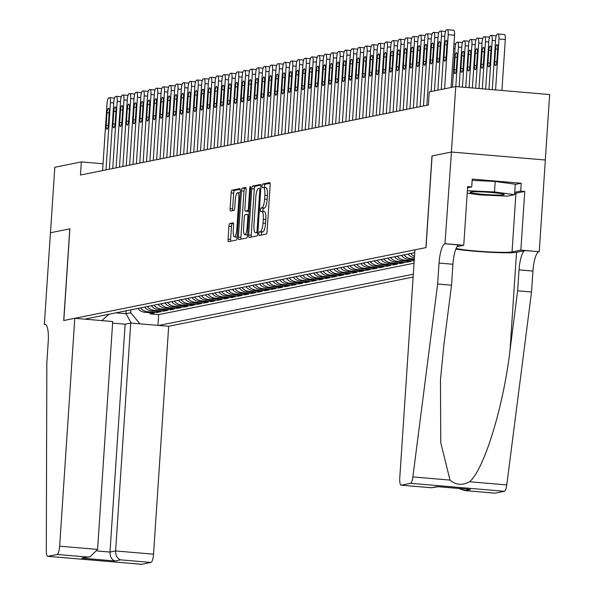 <?xml version="1.0" encoding="UTF-8"?>
<svg xmlns="http://www.w3.org/2000/svg" width="594" height="594" viewBox="0 0 594 594"><rect width="100%" height="100%" fill="white"/><g stroke="black" fill="none" stroke-linecap="round" stroke-linejoin="round"><path stroke-width="0.89" d="M258.858 233.769A1.812 0.453 -85.1 0 0 259.17 235.476A1.812 0.453 -85.1 0 0 259.199 235.476L266.246 234.058A2.584 0.653 -85.1 0 0 267.077 231.356L270.151 185.076A2.584 0.653 -85.1 0 0 269.713 182.633A2.584 0.653 -85.1 0 0 269.661 182.633L262.615 184.051A1.812 0.453 -85.1 0 0 262.036 185.944A1.812 0.453 -85.1 0 0 262.348 187.652A1.812 0.453 -85.1 0 0 262.377 187.652L263.291 187.466A8.264 2.086 -85.1 0 1 263.446 187.459A8.264 2.086 -85.1 0 1 264.865 195.27L264.612 199.124A8.264 2.086 -85.1 0 1 261.939 207.781L261.026 207.967A1.812 0.453 -85.1 0 0 260.447 209.86A1.812 0.453 -85.1 0 0 260.759 211.568A1.812 0.453 -85.1 0 0 260.788 211.568L261.702 211.382A8.264 2.086 -85.1 0 1 261.857 211.375A8.264 2.086 -85.1 0 1 263.276 219.179L263.023 223.04A8.264 2.086 -85.1 0 1 260.35 231.69L259.437 231.875A1.812 0.453 -85.1 0 0 258.858 233.769M262.006 211.405L264.241 211.598A8.264 2.086 -85.1 0 1 264.389 211.59A8.264 2.086 -85.1 0 1 265.815 219.394L265.555 223.255A8.264 2.086 -85.1 0 1 262.89 231.905L261.976 232.091A1.812 0.453 -85.1 0 0 261.397 233.984A1.812 0.453 -85.1 0 0 261.412 235.031M270.077 183.279L265.154 184.274A1.812 0.453 -85.1 0 0 264.568 186.16A1.812 0.453 -85.1 0 0 264.664 187.563M263.595 187.496L265.83 187.689A8.264 2.086 -85.1 0 1 265.978 187.674A8.264 2.086 -85.1 0 1 267.404 195.485L267.144 199.346A8.264 2.086 -85.1 0 1 264.478 207.997L263.565 208.182A1.812 0.453 -85.1 0 0 262.986 210.076A1.812 0.453 -85.1 0 0 263.075 211.479M229.752 223.522A2.584 0.653 -85.1 0 0 228.92 226.225L228.059 239.211A2.584 0.653 -85.1 0 0 228.504 241.647A2.584 0.653 -85.1 0 0 228.549 241.647L236.375 240.073A2.584 0.653 -85.1 0 0 237.206 237.362L240.28 191.09A2.584 0.653 -85.1 0 0 239.835 188.647A2.584 0.653 -85.1 0 0 239.79 188.647L231.964 190.221A2.584 0.653 -85.1 0 0 231.133 192.931L230.093 208.613A2.584 0.653 -85.1 0 0 230.531 211.056A2.584 0.653 -85.1 0 0 230.583 211.048L233.932 210.373A2.584 0.653 -85.1 0 0 234.764 207.67L235.283 199.896A6.913 1.745 -85.1 0 1 237.637 192.649A6.913 1.745 -85.1 0 1 238.825 199.183L236.806 229.648A6.913 1.745 -85.1 0 1 234.444 236.887A6.913 1.745 -85.1 0 1 233.256 230.361L233.598 225.282A2.584 0.653 -85.1 0 0 233.152 222.847A2.584 0.653 -85.1 0 0 233.1 222.847L229.752 223.522L232.291 223.738A2.584 0.653 -85.1 0 0 231.46 226.44L230.598 239.427A2.584 0.653 -85.1 0 0 230.672 241.216M69.892 228.839L50.475 232.744L54.819 167.263L81.333 161.924L80.465 175.022L428.378 104.982L429.247 91.884L455.761 86.546L451.41 152.034L431.986 155.94L425.898 247.616L63.803 320.515L69.892 228.839M248.678 235.053A2.584 0.653 -85.1 0 0 249.124 237.496A2.584 0.653 -85.1 0 0 249.176 237.496L256.994 235.922A2.584 0.653 -85.1 0 0 257.833 233.212L260.907 186.939A2.584 0.653 -85.1 0 0 260.462 184.496A2.584 0.653 -85.1 0 0 260.41 184.496L252.591 186.071A2.584 0.653 -85.1 0 0 251.752 188.781L248.678 235.053L251.217 235.276A2.584 0.653 -85.1 0 0 251.292 237.065M246.688 237.994L238.862 239.568A2.584 0.653 -85.1 0 1 238.81 239.575A2.584 0.653 -85.1 0 1 238.372 237.132L241.446 190.852A2.584 0.653 -85.1 0 1 242.278 188.15L245.626 187.474A2.584 0.653 -85.1 0 1 245.671 187.474A2.584 0.653 -85.1 0 1 246.116 189.909L244.869 208.68A2.584 0.653 -85.1 0 0 245.315 211.122A2.584 0.653 -85.1 0 0 245.367 211.115L247.587 210.67A2.584 0.653 -85.1 0 0 248.418 207.967L249.718 188.424A1.812 0.453 -85.1 0 1 250.334 186.531A1.812 0.453 -85.1 0 1 250.646 188.239L247.52 235.291A2.584 0.653 -85.1 0 1 246.688 237.994M150.237 312.734L150.163 313.892L154.217 313.075L144.951 312.288L147.654 311.746A10.529 10.157 -101.4 0 1 140.548 307.9M156.994 311.375L156.92 312.533L160.974 311.716L151.708 310.929L154.41 310.38A10.529 10.157 -101.4 0 1 147.305 306.541M163.751 310.016L163.677 311.174L167.723 310.358L158.464 309.571L161.167 309.021A10.529 10.157 -101.4 0 1 154.054 305.175M170.508 308.657L170.426 309.808L174.48 308.991L165.221 308.204L167.924 307.662A10.529 10.157 -101.4 0 1 160.811 303.816M177.264 307.298L177.183 308.449L181.237 307.633L171.978 306.846L174.681 306.304A10.529 10.157 -101.4 0 1 167.567 302.457M184.014 305.94L183.94 307.091L187.994 306.274L178.727 305.487L181.43 304.945A10.529 10.157 -101.4 0 1 174.324 301.099M190.771 304.574L190.696 305.732L194.75 304.915L185.484 304.128L188.187 303.586A10.529 10.157 -101.4 0 1 181.081 299.74M197.527 303.215L197.453 304.373L201.507 303.556L192.241 302.769L194.943 302.227A10.529 10.157 -101.4 0 1 187.838 298.381M204.284 301.856L204.21 303.014L208.256 302.198L198.997 301.41L201.7 300.861A10.529 10.157 -101.4 0 1 194.587 297.015M211.041 300.497L210.959 301.648L215.013 300.839L205.754 300.044L208.457 299.502A10.529 10.157 -101.4 0 1 201.344 295.656M217.798 299.138L217.716 300.289L221.77 299.473L212.511 298.685L215.214 298.143A10.529 10.157 -101.4 0 1 208.1 294.297M224.547 297.78L224.473 298.931L228.527 298.114L219.26 297.327L221.963 296.785A10.529 10.157 -101.4 0 1 214.857 292.939M231.304 296.421L231.229 297.572L235.283 296.755L226.017 295.968L228.72 295.426A10.529 10.157 -101.4 0 1 221.614 291.58M238.06 295.055L237.986 296.213L242.04 295.396L232.774 294.609L235.476 294.067A10.529 10.157 -101.4 0 1 228.371 290.221M244.817 293.696L244.743 294.854L248.789 294.037L239.531 293.25L242.233 292.701A10.529 10.157 -101.4 0 1 235.12 288.855M251.574 292.337L251.492 293.488L255.546 292.679L246.287 291.892L248.99 291.342A10.529 10.157 -101.4 0 1 241.877 287.496M258.323 290.978L258.249 292.129L262.303 291.312L253.044 290.525L255.747 289.983A10.529 10.157 -101.4 0 1 248.634 286.137M265.08 289.62L265.006 290.77L269.06 289.954L259.793 289.167L262.496 288.625A10.529 10.157 -101.4 0 1 255.39 284.778M271.837 288.261L271.762 289.412L275.816 288.595L266.55 287.808L269.253 287.266A10.529 10.157 -101.4 0 1 262.147 283.42M278.593 286.895L278.519 288.053L282.573 287.236L273.307 286.449L276.01 285.907A10.529 10.157 -101.4 0 1 268.904 282.061M285.35 285.536L285.269 286.694L289.323 285.877L280.064 285.09L282.766 284.541A10.529 10.157 -101.4 0 1 275.653 280.702M292.107 284.177L292.025 285.335L296.079 284.519L286.82 283.732L289.523 283.182A10.529 10.157 -101.4 0 1 282.41 279.336M298.856 282.818L298.782 283.969L302.836 283.152L293.577 282.365L296.28 281.823A10.529 10.157 -101.4 0 1 289.167 277.977M305.613 281.459L305.539 282.61L309.593 281.794L300.326 281.007L303.029 280.465A10.529 10.157 -101.4 0 1 295.923 276.618M312.37 280.101L312.296 281.252L316.35 280.435L307.083 279.648L309.786 279.106A10.529 10.157 -101.4 0 1 302.68 275.26M319.127 278.735L319.052 279.893L323.106 279.076L313.84 278.289L316.543 277.747A10.529 10.157 -101.4 0 1 309.437 273.901M325.883 277.376L325.802 278.534L329.856 277.717L320.597 276.93L323.299 276.388A10.529 10.157 -101.4 0 1 316.186 272.542M332.64 276.017L332.558 277.175L336.612 276.358L327.353 275.571L330.056 275.022A10.529 10.157 -101.4 0 1 322.943 271.176M339.389 274.658L339.315 275.809L343.369 275L334.11 274.205L336.813 273.663A10.529 10.157 -101.4 0 1 329.7 269.817M346.146 273.299L346.072 274.45L350.126 273.634L340.859 272.846L343.562 272.304A10.529 10.157 -101.4 0 1 336.456 268.458M352.903 271.941L352.829 273.092L356.883 272.275L347.616 271.488L350.319 270.946A10.529 10.157 -101.4 0 1 343.213 267.1M359.66 270.582L359.585 271.733L363.639 270.916L354.373 270.129L357.076 269.587A10.529 10.157 -101.4 0 1 349.963 265.741M366.416 269.216L366.335 270.374L370.389 269.557L361.13 268.77L363.832 268.228A10.529 10.157 -101.4 0 1 356.719 264.382M373.173 267.857L373.091 269.015L377.145 268.198L367.886 267.411L370.589 266.862A10.529 10.157 -101.4 0 1 363.476 263.023M379.922 266.498L379.848 267.656L383.902 266.84L374.643 266.053L377.346 265.503A10.529 10.157 -101.4 0 1 370.233 261.657M386.679 265.139L386.605 266.29L390.659 265.473L381.393 264.686L384.095 264.144A10.529 10.157 -101.4 0 1 376.99 260.298M393.436 263.781L393.362 264.931L397.416 264.115L388.149 263.328L390.852 262.786A10.529 10.157 -101.4 0 1 383.746 258.939M400.193 262.422L400.118 263.573L404.165 262.756L394.906 261.969L397.609 261.427A10.529 10.157 -101.4 0 1 390.496 257.581M406.949 261.056L406.868 262.214L410.922 261.397L401.663 260.61L404.366 260.068A10.529 10.157 -101.4 0 1 397.252 256.222M413.706 259.697L413.624 260.855L414.196 260.736M112.615 323.121L125.126 324.19L130.739 323.062L168.674 326.284L413.112 277.079M158.776 325.445L413.305 274.205M414.731 252.702L84.682 319.141M414.315 258.977L411.122 258.709A10.529 10.157 -101.4 0 1 404.009 254.863M401.306 255.405A10.529 10.157 78.6 0 0 408.42 259.251L414.263 259.749M413.624 260.855L404.366 260.068M406.868 262.214L397.609 261.427M400.118 263.573L390.852 262.786M393.362 264.931L384.095 264.144M386.605 266.29L377.346 265.503M379.848 267.656L370.589 266.862M373.091 269.015L363.832 268.228M366.335 270.374L357.076 269.587M359.585 271.733L350.319 270.946M352.829 273.092L343.562 272.304M346.072 274.45L336.813 273.663M339.315 275.809L330.056 275.022M332.558 277.175L323.299 276.388M325.802 278.534L316.543 277.747M319.052 279.893L309.786 279.106M312.296 281.252L303.029 280.465M305.539 282.61L296.28 281.823M298.782 283.969L289.523 283.182M292.025 285.335L282.766 284.541M285.269 286.694L276.01 285.907M278.519 288.053L269.253 287.266M271.762 289.412L262.496 288.625M265.006 290.77L255.747 289.983M258.249 292.129L248.99 291.342M251.492 293.488L242.233 292.701M244.743 294.854L235.476 294.067M237.986 296.213L228.72 295.426M231.229 297.572L221.963 296.785M224.473 298.931L215.214 298.143M217.716 300.289L208.457 299.502M210.959 301.648L201.7 300.861M204.21 303.014L194.943 302.227M197.453 304.373L188.187 303.586M190.696 305.732L181.43 304.945M183.94 307.091L174.681 306.304M177.183 308.449L167.924 307.662M170.426 309.808L161.167 309.021M163.677 311.174L154.41 310.38M156.92 312.533L147.654 311.746M150.163 313.892L158.665 314.612L414.033 263.209M126.18 310.788L125.987 313.714L130.717 312.763L130.91 309.838M545.299 160.009L549.65 94.535L455.761 86.546M103.052 163.773L81.333 161.924M115.904 312.86L125.987 313.714L131.326 323.114M414.486 256.437A10.529 10.157 -101.4 0 1 410.766 253.497M408.063 254.046A10.529 10.157 78.6 0 0 414.389 257.789M394.55 256.764A10.529 10.157 78.6 0 0 401.663 260.61M387.8 258.123A10.529 10.157 78.6 0 0 394.906 261.969M381.044 259.481A10.529 10.157 78.6 0 0 388.149 263.328M374.287 260.84A10.529 10.157 78.6 0 0 381.393 264.686M367.53 262.206A10.529 10.157 78.6 0 0 374.643 266.053M360.773 263.565A10.529 10.157 78.6 0 0 367.886 267.411M354.017 264.924A10.529 10.157 78.6 0 0 361.13 268.77M347.267 266.283A10.529 10.157 78.6 0 0 354.373 270.129M340.511 267.642A10.529 10.157 78.6 0 0 347.616 271.488M333.754 269A10.529 10.157 78.6 0 0 340.859 272.846M326.997 270.367A10.529 10.157 78.6 0 0 334.11 274.205M320.24 271.725A10.529 10.157 78.6 0 0 327.353 275.571M313.483 273.084A10.529 10.157 78.6 0 0 320.597 276.93M306.734 274.443A10.529 10.157 78.6 0 0 313.84 278.289M299.977 275.802A10.529 10.157 78.6 0 0 307.083 279.648M293.221 277.16A10.529 10.157 78.6 0 0 300.326 281.007M286.464 278.519A10.529 10.157 78.6 0 0 293.577 282.365M279.707 279.885A10.529 10.157 78.6 0 0 286.82 283.732M272.95 281.244A10.529 10.157 78.6 0 0 280.064 285.09M266.201 282.603A10.529 10.157 78.6 0 0 273.307 286.449M259.444 283.962A10.529 10.157 78.6 0 0 266.55 287.808M252.688 285.32A10.529 10.157 78.6 0 0 259.793 289.167M245.931 286.679A10.529 10.157 78.6 0 0 253.044 290.525M239.174 288.045A10.529 10.157 78.6 0 0 246.287 291.892M232.417 289.404A10.529 10.157 78.6 0 0 239.531 293.25M225.668 290.763A10.529 10.157 78.6 0 0 232.774 294.609M218.911 292.122A10.529 10.157 78.6 0 0 226.017 295.968M212.155 293.481A10.529 10.157 78.6 0 0 219.26 297.327M205.398 294.839A10.529 10.157 78.6 0 0 212.511 298.685M198.641 296.206A10.529 10.157 78.6 0 0 205.754 300.044M191.884 297.564A10.529 10.157 78.6 0 0 198.997 301.41M185.135 298.923A10.529 10.157 78.6 0 0 192.241 302.769M178.378 300.282A10.529 10.157 78.6 0 0 185.484 304.128M171.621 301.641A10.529 10.157 78.6 0 0 178.727 305.487M164.865 302.999A10.529 10.157 78.6 0 0 171.978 306.846M158.108 304.358A10.529 10.157 78.6 0 0 165.221 308.204M151.351 305.724A10.529 10.157 78.6 0 0 158.464 309.571M144.602 307.083A10.529 10.157 78.6 0 0 151.708 310.929M101.849 320.604L109.021 314.241M137.845 308.442A10.529 10.157 78.6 0 0 144.951 312.288M130.717 312.763L139.954 323.841M158.665 314.612L157.952 325.371M260.825 185.142L255.123 186.286A2.584 0.653 -85.1 0 0 254.291 188.996L251.217 235.276M256.504 232.469A1.812 0.453 -85.1 0 0 257.091 230.576L259.786 189.954A1.812 0.453 -85.1 0 0 259.474 188.246A1.812 0.453 -85.1 0 0 259.444 188.246L258.479 188.439A8.264 2.086 -85.1 0 0 255.814 197.089L253.972 224.859A8.264 2.086 -85.1 0 0 255.39 232.67A8.264 2.086 -85.1 0 0 255.546 232.662L257.87 232.581M257.781 232.848A8.264 2.086 -85.1 0 0 257.855 232.87L255.39 232.67M246.042 188.12L244.817 188.365A2.584 0.653 -85.1 0 0 243.978 191.068L240.904 237.348A2.584 0.653 -85.1 0 0 240.986 239.144M247.802 211.323A2.584 0.653 -85.1 0 0 247.854 211.338A2.584 0.653 -85.1 0 0 247.898 211.338L249.124 211.085M243.577 228.155A6.913 1.745 -85.1 0 0 244.765 234.682A6.913 1.745 -85.1 0 0 247.126 227.443L247.839 216.706A2.584 0.653 -85.1 0 0 247.394 214.271A2.584 0.653 -85.1 0 0 247.349 214.271L245.122 214.716A2.584 0.653 -85.1 0 0 244.29 217.426L243.577 228.155M244.765 234.682L247.304 234.897A6.913 1.745 -85.1 0 0 247.549 234.853M233.516 223.485L232.291 223.738M234.444 236.887L236.984 237.103A6.913 1.745 -85.1 0 0 237.229 237.058M240.206 189.293L234.504 190.444A2.584 0.653 -85.1 0 0 233.672 193.147L232.625 208.828A2.584 0.653 -85.1 0 0 232.707 210.625M501.923 90.474L505.308 39.531A5.264 1.329 94.9 0 0 504.403 34.556A5.264 1.329 94.9 0 0 504.306 34.563L498.158 34.036M492.27 89.657L495.589 39.672A5.264 1.329 -85.1 0 1 497.289 34.155L497.965 34.021A5.264 1.329 -85.1 0 1 498.062 34.014A5.264 1.329 -85.1 0 1 498.967 38.989L495.582 89.939M495.567 48.975L494.735 61.546A4.21 1.062 -85.1 0 0 495.455 65.526A4.21 1.062 -85.1 0 0 496.896 61.115L497.735 48.537A4.21 1.062 -85.1 0 0 497.007 44.565A4.21 1.062 -85.1 0 0 495.567 48.975L497.69 49.154M441.238 89.471L444.839 35.35A5.264 1.329 -85.1 0 1 446.532 29.841L447.208 29.707A5.264 1.329 -85.1 0 1 447.312 29.7A5.264 1.329 -85.1 0 1 448.21 34.675L444.616 88.796M451.084 87.489L454.559 35.209L448.21 34.675M444.817 44.661A4.21 1.062 94.9 0 1 446.257 40.244A4.21 1.062 94.9 0 1 446.978 44.223L446.146 56.794A4.21 1.062 94.9 0 1 444.706 61.212A4.21 1.062 94.9 0 1 443.985 57.232L444.817 44.661L446.94 44.84M447.401 29.722L453.556 30.242A5.264 1.329 94.9 0 1 453.653 30.242A5.264 1.329 94.9 0 1 454.559 35.209M499.294 195.07A17.107 1.21 -176.2 0 0 504.158 194.394A17.107 1.21 -176.2 0 0 492.782 192.634A17.107 1.21 -176.2 0 0 475.118 191.758A17.107 1.21 -176.2 0 0 470.277 192.144A17.107 1.21 -176.2 0 0 479.692 194.008A17.107 1.21 -176.2 0 0 499.294 195.07M472.148 180.39L495.196 181.467L515.28 184.222L514.582 194.698L507.291 196.168L479.915 194.884L467.218 193.147M467.381 190.674L494.498 191.951L514.582 194.698M495.196 181.467L494.498 191.951M437.644 284.021L451.537 285.202L443.941 344.357L440.473 379.848L440.755 442.76L450.007 480.093C455.739 485.06 462.288 485.617 469.639 481.764C484.385 468.8 503.467 406.571 510.046 349.977L517.641 290.822L519.037 269.869A18.421 4.641 94.9 0 1 524.985 250.579L539.248 251.685L545.337 160.009L451.447 152.027L432.09 155.925L426.002 247.601L414.924 249.829L399.784 477.71A7.893 1.99 -85.1 0 0 401.143 485.172A7.893 1.99 -85.1 0 0 401.292 485.164L410.513 483.308A7.893 1.99 -85.1 0 0 412.875 476.937L437.644 284.021L439.04 263.068A18.421 4.641 94.9 0 1 444.98 243.778L451.447 152.027M517.641 290.822L531.533 292.003L532.929 271.05A18.421 4.641 94.9 0 1 538.877 251.759M444.98 243.778L458.88 244.958A18.421 4.641 94.9 0 0 452.932 264.248L451.537 285.202M401.292 485.164L431.615 487.741L437.221 486.612L470.463 489.441L464.857 490.57L495.181 493.146L504.403 491.29L410.513 483.308M469.639 481.764L506.764 484.919L531.533 292.003M445.351 243.703L463.751 245.27L467.649 186.598L471.71 186.939L467.575 187.771M515.265 184.444L521.205 183.249L472.23 179.084L471.71 186.939M521.205 183.249L520.686 191.105L524.747 191.446L520.849 250.126L539.248 251.685M456.103 248.448A29.603 2.101 -176.2 0 0 485.32 251.693A29.603 2.101 -176.2 0 0 512.035 251.901L520.849 250.126M463.751 245.27L457.038 246.621M455.843 249.079A34.281 2.428 -176.2 0 0 489.768 252.279A34.281 2.428 -176.2 0 0 516.535 252.279L524.985 250.579M506.764 484.919A7.893 1.99 94.9 0 1 504.403 491.29M524.747 191.446L515.926 193.221A29.603 2.101 3.8 0 1 514.664 193.406M514.738 192.3L520.686 191.105M431.615 487.741L438.194 486.716M437.221 486.612L438.045 486.679M470.463 489.441L469.06 489.322M464.857 490.57L458.62 488.454M74.785 318.302L59.645 546.183L97.587 549.413L112.719 321.525L74.785 318.302L63.707 320.53L69.795 228.853L50.438 232.751L44.35 324.428L45.649 324.539M168.674 326.284L153.534 554.172A7.893 1.99 94.9 0 1 150.987 562.436L141.766 564.293A7.893 1.99 94.9 0 1 141.624 564.3L47.728 556.318A7.893 1.99 -85.1 0 1 46.31 550.727L46.837 362.689L48.233 341.736A18.421 4.641 -85.1 0 0 45.062 324.331A18.421 4.641 -85.1 0 0 44.721 324.354L44.35 324.428M150.987 562.436L120.664 559.86L115.058 560.988L81.816 558.16L87.422 557.031L57.098 554.454L47.876 556.311L141.766 564.293M130.739 323.062L115.6 550.942L153.534 554.172M57.098 554.454A7.893 1.99 -85.1 0 0 59.645 546.183M125.126 324.19L109.994 552.071L115.6 550.942C115.644 555.746 117.33 558.716 120.664 559.86M115.058 560.988C111.724 559.852 110.031 556.875 109.994 552.071L97.282 550.987M81.816 558.16L90.05 556.801L97.587 549.413M87.422 557.031L90.05 556.801M485.64 89.093L488.832 41.031A5.264 1.329 -85.1 0 1 490.533 35.514L491.208 35.38A5.264 1.329 -85.1 0 1 491.305 35.373A5.264 1.329 -85.1 0 1 492.211 40.347L488.951 89.375M488.817 50.334L487.978 62.905A4.21 1.062 -85.1 0 0 488.706 66.884A4.21 1.062 -85.1 0 0 490.139 62.474L490.978 49.903A4.21 1.062 -85.1 0 0 490.25 45.924A4.21 1.062 -85.1 0 0 488.817 50.334L490.934 50.512M479.009 88.528L482.076 42.389A5.264 1.329 -85.1 0 1 483.776 36.88L484.452 36.739A5.264 1.329 -85.1 0 1 484.548 36.739A5.264 1.329 -85.1 0 1 485.454 41.706L482.328 88.81M482.061 51.693L481.222 64.271A4.21 1.062 -85.1 0 0 481.949 68.243A4.21 1.062 -85.1 0 0 483.382 63.833L484.221 51.262A4.21 1.062 -85.1 0 0 483.494 47.282A4.21 1.062 -85.1 0 0 482.061 51.693L484.177 51.878M472.386 87.964L475.319 43.748A5.264 1.329 -85.1 0 1 477.019 38.239L477.695 38.098A5.264 1.329 -85.1 0 1 477.791 38.098A5.264 1.329 -85.1 0 1 478.697 43.065L475.697 88.246M475.304 53.052L474.465 65.63A4.21 1.062 -85.1 0 0 475.193 69.609A4.21 1.062 -85.1 0 0 476.633 65.192L477.465 52.621A4.21 1.062 -85.1 0 0 476.737 48.641A4.21 1.062 -85.1 0 0 475.304 53.052L477.428 53.237M465.755 87.4L468.569 45.107A5.264 1.329 -85.1 0 1 470.262 39.598L470.938 39.464A5.264 1.329 -85.1 0 1 471.042 39.456A5.264 1.329 -85.1 0 1 471.94 44.431L469.067 87.682M468.547 54.418L467.716 66.988A4.21 1.062 -85.1 0 0 468.436 70.968A4.21 1.062 -85.1 0 0 469.876 66.55L470.708 53.98A4.21 1.062 -85.1 0 0 469.988 50A4.21 1.062 -85.1 0 0 468.547 54.418L470.671 54.596M434.489 90.83L438.082 36.709A5.264 1.329 -85.1 0 1 439.783 31.2L440.458 31.066A5.264 1.329 -85.1 0 1 440.555 31.059A5.264 1.329 -85.1 0 1 441.461 36.034L437.867 90.154M438.06 46.02A4.21 1.062 94.9 0 1 439.501 41.61A4.21 1.062 94.9 0 1 440.221 45.582L439.389 58.16A4.21 1.062 94.9 0 1 437.949 62.57A4.21 1.062 94.9 0 1 437.229 58.591L438.06 46.02L440.184 46.198M426.863 105.287L431.326 38.075A5.264 1.329 -85.1 0 1 433.026 32.559L433.702 32.425A5.264 1.329 -85.1 0 1 433.798 32.418A5.264 1.329 -85.1 0 1 434.704 37.392L431.11 91.513M431.303 47.379A4.21 1.062 94.9 0 1 432.744 42.968A4.21 1.062 94.9 0 1 433.471 46.941L432.632 59.519A4.21 1.062 94.9 0 1 431.192 63.929A4.21 1.062 94.9 0 1 430.472 59.949L431.303 47.379L433.427 47.557M420.106 106.645L424.569 39.434A5.264 1.329 -85.1 0 1 426.269 33.925L426.945 33.784A5.264 1.329 -85.1 0 1 427.041 33.776A5.264 1.329 -85.1 0 1 427.947 38.751L423.485 105.97M424.554 48.738A4.21 1.062 94.9 0 1 425.987 44.327A4.21 1.062 94.9 0 1 426.715 48.307L425.876 60.878A4.21 1.062 94.9 0 1 424.443 65.288A4.21 1.062 94.9 0 1 423.715 61.316L424.554 48.738L426.67 48.923M413.35 108.011L417.812 40.793A5.264 1.329 -85.1 0 1 419.513 35.284L420.188 35.143A5.264 1.329 -85.1 0 1 420.285 35.143A5.264 1.329 -85.1 0 1 421.191 40.11L416.728 107.328M417.797 50.096A4.21 1.062 94.9 0 1 419.23 45.686A4.21 1.062 94.9 0 1 419.958 49.666L419.119 62.236A4.21 1.062 94.9 0 1 417.686 66.647A4.21 1.062 94.9 0 1 416.958 62.674L417.797 50.096L419.913 50.282M459.132 86.835L461.813 46.466A5.264 1.329 -85.1 0 1 463.513 40.956L464.181 40.823A5.264 1.329 -85.1 0 1 464.285 40.815A5.264 1.329 -85.1 0 1 465.191 45.79L462.444 87.118M461.79 55.777L460.959 68.347A4.21 1.062 -85.1 0 0 461.679 72.327A4.21 1.062 -85.1 0 0 463.12 67.916L463.951 55.339A4.21 1.062 -85.1 0 0 463.231 51.359A4.21 1.062 -85.1 0 0 461.79 55.777L463.914 55.955M406.593 109.37L411.055 42.152A5.264 1.329 -85.1 0 1 412.756 36.642L413.431 36.509A5.264 1.329 -85.1 0 1 413.528 36.501A5.264 1.329 -85.1 0 1 414.434 41.469L409.971 108.687M411.041 51.463A4.21 1.062 94.9 0 1 412.481 47.045A4.21 1.062 94.9 0 1 413.201 51.025L412.37 63.595A4.21 1.062 94.9 0 1 410.929 68.013A4.21 1.062 94.9 0 1 410.202 64.033L411.041 51.463L413.164 51.641M452.435 87.221L455.056 47.824A5.264 1.329 -85.1 0 1 456.756 42.315L457.432 42.181A5.264 1.329 -85.1 0 1 457.529 42.174A5.264 1.329 -85.1 0 1 458.434 47.149L455.813 86.553M455.034 57.135L454.202 69.706A4.21 1.062 -85.1 0 0 454.922 73.686A4.21 1.062 -85.1 0 0 456.363 69.275L457.202 56.697A4.21 1.062 -85.1 0 0 456.474 52.725A4.21 1.062 -85.1 0 0 455.034 57.135L457.157 57.314M399.836 110.729L404.306 43.511A5.264 1.329 -85.1 0 1 405.999 38.001L406.675 37.867A5.264 1.329 -85.1 0 1 406.779 37.86A5.264 1.329 -85.1 0 1 407.677 42.835L403.215 110.046M404.284 52.821A4.21 1.062 94.9 0 1 405.724 48.404A4.21 1.062 94.9 0 1 406.445 52.383L405.613 64.954A4.21 1.062 94.9 0 1 404.172 69.372A4.21 1.062 94.9 0 1 403.452 65.392L404.284 52.821L406.407 53M393.079 112.088L397.549 44.869A5.264 1.329 -85.1 0 1 399.25 39.36L399.925 39.226A5.264 1.329 -85.1 0 1 400.022 39.219A5.264 1.329 -85.1 0 1 400.928 44.194L396.458 111.412M397.527 54.18A4.21 1.062 94.9 0 1 398.968 49.762A4.21 1.062 94.9 0 1 399.688 53.742L398.856 66.32A4.21 1.062 94.9 0 1 397.416 70.731A4.21 1.062 94.9 0 1 396.695 66.751L397.527 54.18L399.651 54.358M386.33 113.447L390.793 46.235A5.264 1.329 -85.1 0 1 392.493 40.719L393.169 40.585A5.264 1.329 -85.1 0 1 393.265 40.578A5.264 1.329 -85.1 0 1 394.171 45.552L389.709 112.771M390.77 55.539A4.21 1.062 94.9 0 1 392.211 51.129A4.21 1.062 94.9 0 1 392.938 55.101L392.099 67.679A4.21 1.062 94.9 0 1 390.666 72.089A4.21 1.062 94.9 0 1 389.939 68.11L390.77 55.539L392.894 55.717M379.573 114.805L384.036 47.594A5.264 1.329 -85.1 0 1 385.736 42.085L386.412 41.944A5.264 1.329 -85.1 0 1 386.508 41.936A5.264 1.329 -85.1 0 1 387.414 46.911L382.952 114.13M384.021 56.898A4.21 1.062 94.9 0 1 385.454 52.487A4.21 1.062 94.9 0 1 386.182 56.467L385.343 69.038A4.21 1.062 94.9 0 1 383.91 73.448A4.21 1.062 94.9 0 1 383.182 69.468L384.021 56.898L386.137 57.076M372.817 116.172L377.279 48.953A5.264 1.329 -85.1 0 1 378.979 43.444L379.655 43.303A5.264 1.329 -85.1 0 1 379.752 43.303A5.264 1.329 -85.1 0 1 380.657 48.27L376.195 115.488M377.264 58.257A4.21 1.062 94.9 0 1 378.697 53.846A4.21 1.062 94.9 0 1 379.425 57.826L378.586 70.396A4.21 1.062 94.9 0 1 377.153 74.807A4.21 1.062 94.9 0 1 376.425 70.835L377.264 58.257L379.38 58.442M366.06 117.53L370.522 50.312A5.264 1.329 -85.1 0 1 372.223 44.802L372.898 44.669A5.264 1.329 -85.1 0 1 372.995 44.661A5.264 1.329 -85.1 0 1 373.901 49.629L369.438 116.847M370.508 59.615A4.21 1.062 94.9 0 1 371.948 55.205A4.21 1.062 94.9 0 1 372.668 59.185L371.837 71.755A4.21 1.062 94.9 0 1 370.396 76.173A4.21 1.062 94.9 0 1 369.668 72.193L370.508 59.615L372.631 59.801M359.303 118.889L363.773 51.671A5.264 1.329 -85.1 0 1 365.466 46.161L366.142 46.028A5.264 1.329 -85.1 0 1 366.246 46.02A5.264 1.329 -85.1 0 1 367.151 50.995L362.682 118.206M363.751 60.982A4.21 1.062 94.9 0 1 365.191 56.564A4.21 1.062 94.9 0 1 365.911 60.543L365.08 73.114A4.21 1.062 94.9 0 1 363.639 77.532A4.21 1.062 94.9 0 1 362.919 73.552L363.751 60.982L365.874 61.16M352.546 120.248L357.016 53.029A5.264 1.329 -85.1 0 1 358.717 47.52L359.392 47.386A5.264 1.329 -85.1 0 1 359.489 47.379A5.264 1.329 -85.1 0 1 360.395 52.354L355.925 119.565M356.994 62.34A4.21 1.062 94.9 0 1 358.434 57.922A4.21 1.062 94.9 0 1 359.155 61.902L358.323 74.48A4.21 1.062 94.9 0 1 356.883 78.891A4.21 1.062 94.9 0 1 356.162 74.911L356.994 62.34L359.118 62.519M345.797 121.607L350.26 54.388A5.264 1.329 -85.1 0 1 351.96 48.879L352.636 48.745A5.264 1.329 -85.1 0 1 352.732 48.738A5.264 1.329 -85.1 0 1 353.638 53.712L349.175 120.931M350.237 63.699A4.21 1.062 94.9 0 1 351.678 59.289A4.21 1.062 94.9 0 1 352.405 63.261L351.566 75.839A4.21 1.062 94.9 0 1 350.133 80.249A4.21 1.062 94.9 0 1 349.406 76.27L350.237 63.699L352.361 63.877M339.04 122.965L343.503 55.754A5.264 1.329 -85.1 0 1 345.203 50.238L345.879 50.104A5.264 1.329 -85.1 0 1 345.975 50.096A5.264 1.329 -85.1 0 1 346.881 55.071L342.419 122.29M343.488 65.058A4.21 1.062 94.9 0 1 344.921 60.647A4.21 1.062 94.9 0 1 345.649 64.627L344.81 77.198A4.21 1.062 94.9 0 1 343.377 81.608A4.21 1.062 94.9 0 1 342.649 77.628L343.488 65.058L345.604 65.236M332.284 124.324L336.746 57.113A5.264 1.329 -85.1 0 1 338.446 51.604L339.122 51.463A5.264 1.329 -85.1 0 1 339.219 51.455A5.264 1.329 -85.1 0 1 340.124 56.43L335.662 123.649M336.731 66.417A4.21 1.062 94.9 0 1 338.164 62.006A4.21 1.062 94.9 0 1 338.892 65.986L338.053 78.556A4.21 1.062 94.9 0 1 336.62 82.967A4.21 1.062 94.9 0 1 335.892 78.995L336.731 66.417L338.847 66.602M325.527 125.69L329.989 58.472A5.264 1.329 -85.1 0 1 331.69 52.963L332.365 52.821A5.264 1.329 -85.1 0 1 332.462 52.821A5.264 1.329 -85.1 0 1 333.368 57.789L328.905 125.007M329.974 67.775A4.21 1.062 94.9 0 1 331.415 63.365A4.21 1.062 94.9 0 1 332.135 67.345L331.303 79.915A4.21 1.062 94.9 0 1 329.863 84.333A4.21 1.062 94.9 0 1 329.143 80.353L329.974 67.775L332.098 67.961M318.77 127.049L323.24 59.831A5.264 1.329 -85.1 0 1 324.933 54.321L325.609 54.188A5.264 1.329 -85.1 0 1 325.712 54.18A5.264 1.329 -85.1 0 1 326.618 59.155L322.148 126.366M323.218 69.142A4.21 1.062 94.9 0 1 324.658 64.724A4.21 1.062 94.9 0 1 325.378 68.704L324.547 81.274A4.21 1.062 94.9 0 1 323.106 85.692A4.21 1.062 94.9 0 1 322.386 81.712L323.218 69.142L325.341 69.32M312.021 128.408L316.483 61.189A5.264 1.329 -85.1 0 1 318.184 55.68L318.859 55.546A5.264 1.329 -85.1 0 1 318.956 55.539A5.264 1.329 -85.1 0 1 319.862 60.514L315.392 127.725M316.461 70.5A4.21 1.062 94.9 0 1 317.901 66.083A4.21 1.062 94.9 0 1 318.622 70.062L317.79 82.633A4.21 1.062 94.9 0 1 316.35 87.051A4.21 1.062 94.9 0 1 315.629 83.071L316.461 70.5L318.584 70.679M305.264 129.767L309.726 62.548A5.264 1.329 -85.1 0 1 311.427 57.039L312.102 56.905A5.264 1.329 -85.1 0 1 312.199 56.898A5.264 1.329 -85.1 0 1 313.105 61.873L308.642 129.091M309.704 71.859A4.21 1.062 94.9 0 1 311.145 67.449A4.21 1.062 94.9 0 1 311.872 71.421L311.033 83.999A4.21 1.062 94.9 0 1 309.6 88.409A4.21 1.062 94.9 0 1 308.873 84.43L309.704 71.859L311.828 72.037M298.507 131.126L302.97 63.914A5.264 1.329 -85.1 0 1 304.67 58.398L305.346 58.264A5.264 1.329 -85.1 0 1 305.442 58.257A5.264 1.329 -85.1 0 1 306.348 63.231L301.886 130.45M302.955 73.218A4.21 1.062 94.9 0 1 304.388 68.807A4.21 1.062 94.9 0 1 305.116 72.78L304.277 85.358A4.21 1.062 94.9 0 1 302.843 89.768A4.21 1.062 94.9 0 1 302.116 85.788L302.955 73.218L305.071 73.396M291.751 132.484L296.213 65.273A5.264 1.329 -85.1 0 1 297.913 59.764L298.589 59.623A5.264 1.329 -85.1 0 1 298.685 59.615A5.264 1.329 -85.1 0 1 299.591 64.59L295.129 131.809M296.198 74.577A4.21 1.062 94.9 0 1 297.631 70.166A4.21 1.062 94.9 0 1 298.359 74.146L297.527 86.717A4.21 1.062 94.9 0 1 296.087 91.127A4.21 1.062 94.9 0 1 295.359 87.155L296.198 74.577L298.314 74.762M284.994 133.85L289.456 66.632A5.264 1.329 -85.1 0 1 291.157 61.123L291.832 60.982A5.264 1.329 -85.1 0 1 291.929 60.982A5.264 1.329 -85.1 0 1 292.835 65.949L288.372 133.167M289.441 75.935A4.21 1.062 94.9 0 1 290.882 71.525A4.21 1.062 94.9 0 1 291.602 75.505L290.77 88.075A4.21 1.062 94.9 0 1 289.33 92.486A4.21 1.062 94.9 0 1 288.61 88.513L289.441 75.935L291.565 76.121M278.237 135.209L282.707 67.991A5.264 1.329 -85.1 0 1 284.4 62.481L285.075 62.348A5.264 1.329 -85.1 0 1 285.179 62.34A5.264 1.329 -85.1 0 1 286.085 67.308L281.615 134.526M282.685 77.302A4.21 1.062 94.9 0 1 284.125 72.884A4.21 1.062 94.9 0 1 284.845 76.864L284.014 89.434A4.21 1.062 94.9 0 1 282.573 93.852A4.21 1.062 94.9 0 1 281.853 89.872L282.685 77.302L284.808 77.48M271.488 136.568L275.95 69.35A5.264 1.329 -85.1 0 1 277.65 63.84L278.326 63.707A5.264 1.329 -85.1 0 1 278.423 63.699A5.264 1.329 -85.1 0 1 279.329 68.674L274.859 135.885M275.928 78.66A4.21 1.062 94.9 0 1 277.368 74.243A4.21 1.062 94.9 0 1 278.089 78.222L277.257 90.793A4.21 1.062 94.9 0 1 275.816 95.211A4.21 1.062 94.9 0 1 275.096 91.231L275.928 78.66L278.051 78.839M264.731 137.927L269.193 70.708A5.264 1.329 -85.1 0 1 270.894 65.199L271.569 65.065A5.264 1.329 -85.1 0 1 271.666 65.058A5.264 1.329 -85.1 0 1 272.572 70.033L268.109 137.244M269.179 80.019A4.21 1.062 94.9 0 1 270.612 75.601A4.21 1.062 94.9 0 1 271.339 79.581L270.5 92.159A4.21 1.062 94.9 0 1 269.067 96.57A4.21 1.062 94.9 0 1 268.339 92.59L269.179 80.019L271.295 80.197M257.974 139.286L262.437 72.067A5.264 1.329 -85.1 0 1 264.137 66.558L264.813 66.424A5.264 1.329 -85.1 0 1 264.909 66.417A5.264 1.329 -85.1 0 1 265.815 71.391L261.353 138.61M262.422 81.378A4.21 1.062 94.9 0 1 263.855 76.968A4.21 1.062 94.9 0 1 264.582 80.94L263.743 93.518A4.21 1.062 94.9 0 1 262.31 97.928A4.21 1.062 94.9 0 1 261.583 93.949L262.422 81.378L264.538 81.556M251.217 140.644L255.68 73.433A5.264 1.329 -85.1 0 1 257.38 67.916L258.056 67.783A5.264 1.329 -85.1 0 1 258.152 67.775A5.264 1.329 -85.1 0 1 259.058 72.75L254.596 139.969M255.665 82.737A4.21 1.062 94.9 0 1 257.098 78.326A4.21 1.062 94.9 0 1 257.826 82.306L256.994 94.877A4.21 1.062 94.9 0 1 255.554 99.287A4.21 1.062 94.9 0 1 254.826 95.307L255.665 82.737L257.781 82.915M244.461 142.011L248.923 74.792A5.264 1.329 -85.1 0 1 250.623 69.283L251.299 69.142A5.264 1.329 -85.1 0 1 251.396 69.142A5.264 1.329 -85.1 0 1 252.302 74.109L247.839 141.327M248.908 84.096A4.21 1.062 94.9 0 1 250.349 79.685A4.21 1.062 94.9 0 1 251.069 83.665L250.237 96.235A4.21 1.062 94.9 0 1 248.797 100.646A4.21 1.062 94.9 0 1 248.077 96.674L248.908 84.096L251.032 84.281M237.704 143.369L242.174 76.151A5.264 1.329 -85.1 0 1 243.867 70.641L244.542 70.5A5.264 1.329 -85.1 0 1 244.646 70.5A5.264 1.329 -85.1 0 1 245.552 75.468L241.082 142.686M242.152 85.454A4.21 1.062 94.9 0 1 243.592 81.044A4.21 1.062 94.9 0 1 244.312 85.024L243.481 97.594A4.21 1.062 94.9 0 1 242.04 102.012A4.21 1.062 94.9 0 1 241.32 98.032L242.152 85.454L244.275 85.64M230.955 144.728L235.417 77.51A5.264 1.329 -85.1 0 1 237.117 72L237.793 71.867A5.264 1.329 -85.1 0 1 237.89 71.859A5.264 1.329 -85.1 0 1 238.795 76.834L234.326 144.045M235.395 86.821A4.21 1.062 94.9 0 1 236.835 82.403A4.21 1.062 94.9 0 1 237.563 86.382L236.724 98.953A4.21 1.062 94.9 0 1 235.283 103.371A4.21 1.062 94.9 0 1 234.563 99.391L235.395 86.821L237.518 86.999M224.198 146.087L228.66 78.868A5.264 1.329 -85.1 0 1 230.361 73.359L231.036 73.225A5.264 1.329 -85.1 0 1 231.133 73.218A5.264 1.329 -85.1 0 1 232.039 78.193L227.576 145.404M228.645 88.179A4.21 1.062 94.9 0 1 230.078 83.761A4.21 1.062 94.9 0 1 230.806 87.741L229.967 100.312A4.21 1.062 94.9 0 1 228.534 104.73A4.21 1.062 94.9 0 1 227.806 100.75L228.645 88.179L230.762 88.358M217.441 147.446L221.904 80.227A5.264 1.329 -85.1 0 1 223.604 74.718L224.28 74.584A5.264 1.329 -85.1 0 1 224.376 74.577A5.264 1.329 -85.1 0 1 225.282 79.551L220.82 146.77M221.889 89.538A4.21 1.062 94.9 0 1 223.322 85.128A4.21 1.062 94.9 0 1 224.049 89.1L223.21 101.678A4.21 1.062 94.9 0 1 221.777 106.088A4.21 1.062 94.9 0 1 221.05 102.109L221.889 89.538L224.005 89.716M210.684 148.804L215.147 81.593A5.264 1.329 -85.1 0 1 216.847 76.077L217.523 75.943A5.264 1.329 -85.1 0 1 217.619 75.935A5.264 1.329 -85.1 0 1 218.525 80.91L214.063 148.129M215.132 90.897A4.21 1.062 94.9 0 1 216.565 86.486A4.21 1.062 94.9 0 1 217.293 90.459L216.461 103.037A4.21 1.062 94.9 0 1 215.021 107.447A4.21 1.062 94.9 0 1 214.293 103.467L215.132 90.897L217.256 91.075M203.928 150.163L208.397 82.952A5.264 1.329 -85.1 0 1 210.09 77.443L210.766 77.302A5.264 1.329 -85.1 0 1 210.87 77.294A5.264 1.329 -85.1 0 1 211.768 82.269L207.306 149.488M208.375 92.256A4.21 1.062 94.9 0 1 209.816 87.845A4.21 1.062 94.9 0 1 210.536 91.825L209.704 104.395A4.21 1.062 94.9 0 1 208.264 108.806A4.21 1.062 94.9 0 1 207.544 104.834L208.375 92.256L210.499 92.441M197.171 151.529L201.641 84.311A5.264 1.329 -85.1 0 1 203.341 78.802L204.009 78.66A5.264 1.329 -85.1 0 1 204.113 78.66A5.264 1.329 -85.1 0 1 205.019 83.628L200.549 150.846M201.618 93.614A4.21 1.062 94.9 0 1 203.059 89.204A4.21 1.062 94.9 0 1 203.779 93.184L202.948 105.754A4.21 1.062 94.9 0 1 201.507 110.165A4.21 1.062 94.9 0 1 200.787 106.192L201.618 93.614L203.742 93.8M190.422 152.888L194.884 85.67A5.264 1.329 -85.1 0 1 196.584 80.16L197.26 80.027A5.264 1.329 -85.1 0 1 197.357 80.019A5.264 1.329 -85.1 0 1 198.262 84.987L193.793 152.205M194.862 94.981A4.21 1.062 94.9 0 1 196.302 90.563A4.21 1.062 94.9 0 1 197.03 94.543L196.191 107.113A4.21 1.062 94.9 0 1 194.75 111.531A4.21 1.062 94.9 0 1 194.03 107.551L194.862 94.981L196.985 95.159M183.665 154.247L188.127 87.028A5.264 1.329 -85.1 0 1 189.828 81.519L190.503 81.385A5.264 1.329 -85.1 0 1 190.6 81.378A5.264 1.329 -85.1 0 1 191.506 86.353L187.043 153.564M188.112 96.339A4.21 1.062 94.9 0 1 189.545 91.922A4.21 1.062 94.9 0 1 190.273 95.901L189.434 108.472A4.21 1.062 94.9 0 1 188.001 112.89A4.21 1.062 94.9 0 1 187.273 108.91L188.112 96.339L190.228 96.518M176.908 155.606L181.37 88.387A5.264 1.329 -85.1 0 1 183.071 82.878L183.746 82.744A5.264 1.329 -85.1 0 1 183.843 82.737A5.264 1.329 -85.1 0 1 184.749 87.712L180.286 154.923M181.356 97.698A4.21 1.062 94.9 0 1 182.789 93.28A4.21 1.062 94.9 0 1 183.516 97.26L182.677 109.838A4.21 1.062 94.9 0 1 181.244 114.248A4.21 1.062 94.9 0 1 180.517 110.269L181.356 97.698L183.472 97.876M170.151 156.965L174.614 89.753A5.264 1.329 -85.1 0 1 176.314 84.237L176.99 84.103A5.264 1.329 -85.1 0 1 177.086 84.096A5.264 1.329 -85.1 0 1 177.992 89.07L173.53 156.289M174.599 99.057A4.21 1.062 94.9 0 1 176.039 94.646A4.21 1.062 94.9 0 1 176.76 98.619L175.928 111.197A4.21 1.062 94.9 0 1 174.488 115.607A4.21 1.062 94.9 0 1 173.76 111.627L174.599 99.057L176.722 99.235M163.395 158.323L167.864 91.112A5.264 1.329 -85.1 0 1 169.557 85.595L170.233 85.462A5.264 1.329 -85.1 0 1 170.337 85.454A5.264 1.329 -85.1 0 1 171.235 90.429L166.773 157.648M167.842 100.416A4.21 1.062 94.9 0 1 169.283 96.005A4.21 1.062 94.9 0 1 170.003 99.985L169.171 112.556A4.21 1.062 94.9 0 1 167.731 116.966A4.21 1.062 94.9 0 1 167.011 112.986L167.842 100.416L169.966 100.594M156.638 159.689L161.108 92.471A5.264 1.329 -85.1 0 1 162.808 86.962L163.484 86.821A5.264 1.329 -85.1 0 1 163.58 86.821A5.264 1.329 -85.1 0 1 164.486 91.788L160.016 159.006M161.085 101.774A4.21 1.062 94.9 0 1 162.526 97.364A4.21 1.062 94.9 0 1 163.246 101.344L162.414 113.914A4.21 1.062 94.9 0 1 160.974 118.325A4.21 1.062 94.9 0 1 160.254 114.352L161.085 101.774L163.209 101.96M149.888 161.048L154.351 93.83A5.264 1.329 -85.1 0 1 156.051 88.32L156.727 88.179A5.264 1.329 -85.1 0 1 156.823 88.179A5.264 1.329 -85.1 0 1 157.729 93.147L153.259 160.365M154.329 103.133A4.21 1.062 94.9 0 1 155.769 98.723A4.21 1.062 94.9 0 1 156.497 102.703L155.658 115.273A4.21 1.062 94.9 0 1 154.217 119.691A4.21 1.062 94.9 0 1 153.497 115.711L154.329 103.133L156.452 103.319M143.132 162.407L147.594 95.189A5.264 1.329 -85.1 0 1 149.294 89.679L149.97 89.546A5.264 1.329 -85.1 0 1 150.067 89.538A5.264 1.329 -85.1 0 1 150.973 94.513L146.51 161.724M147.579 104.499A4.21 1.062 94.9 0 1 149.012 100.082A4.21 1.062 94.9 0 1 149.74 104.061L148.901 116.632A4.21 1.062 94.9 0 1 147.468 121.05A4.21 1.062 94.9 0 1 146.74 117.07L147.579 104.499L149.695 104.678M136.375 163.766L140.837 96.547A5.264 1.329 -85.1 0 1 142.538 91.038L143.213 90.904A5.264 1.329 -85.1 0 1 143.31 90.897A5.264 1.329 -85.1 0 1 144.216 95.872L139.753 163.083M140.823 105.858A4.21 1.062 94.9 0 1 142.256 101.44A4.21 1.062 94.9 0 1 142.983 105.42L142.144 117.991A4.21 1.062 94.9 0 1 140.711 122.409A4.21 1.062 94.9 0 1 139.984 118.429L140.823 105.858L142.939 106.036M129.618 165.125L134.081 97.906A5.264 1.329 -85.1 0 1 135.781 92.397L136.457 92.263A5.264 1.329 -85.1 0 1 136.553 92.256A5.264 1.329 -85.1 0 1 137.459 97.23L132.997 164.449M134.066 107.217A4.21 1.062 94.9 0 1 135.506 102.807A4.21 1.062 94.9 0 1 136.226 106.779L135.395 119.357A4.21 1.062 94.9 0 1 133.954 123.767A4.21 1.062 94.9 0 1 133.227 119.788L134.066 107.217L136.189 107.395M122.861 166.483L127.331 99.272A5.264 1.329 -85.1 0 1 129.024 93.755L129.7 93.622A5.264 1.329 -85.1 0 1 129.804 93.614A5.264 1.329 -85.1 0 1 130.702 98.589L126.24 165.808M127.309 108.576A4.21 1.062 94.9 0 1 128.75 104.165A4.21 1.062 94.9 0 1 129.47 108.138L128.638 120.716A4.21 1.062 94.9 0 1 127.198 125.126A4.21 1.062 94.9 0 1 126.477 121.146L127.309 108.576L129.433 108.754M116.105 167.842L120.575 100.631A5.264 1.329 -85.1 0 1 122.275 95.122L122.951 94.981A5.264 1.329 -85.1 0 1 123.047 94.973A5.264 1.329 -85.1 0 1 123.953 99.948L119.483 167.166M120.552 109.935A4.21 1.062 94.9 0 1 121.993 105.524A4.21 1.062 94.9 0 1 122.713 109.504L121.881 122.074A4.21 1.062 94.9 0 1 120.441 126.485A4.21 1.062 94.9 0 1 119.721 122.513L120.552 109.935L122.676 110.12M109.355 169.208L113.818 101.99A5.264 1.329 -85.1 0 1 115.518 96.48L116.194 96.339A5.264 1.329 -85.1 0 1 116.29 96.339A5.264 1.329 -85.1 0 1 117.196 101.307L112.734 168.525M113.796 111.293A4.21 1.062 94.9 0 1 115.236 106.883A4.21 1.062 94.9 0 1 115.964 110.863L115.125 123.433A4.21 1.062 94.9 0 1 113.684 127.844A4.21 1.062 94.9 0 1 112.964 123.871L113.796 111.293L115.919 111.479M102.599 170.567L107.061 103.349A5.264 1.329 -85.1 0 1 108.761 97.839L109.437 97.706A5.264 1.329 -85.1 0 1 109.534 97.698A5.264 1.329 -85.1 0 1 110.439 102.665L105.977 169.884M107.046 112.66A4.21 1.062 94.9 0 1 108.479 108.242A4.21 1.062 94.9 0 1 109.207 112.221L108.368 124.792A4.21 1.062 94.9 0 1 106.935 129.21A4.21 1.062 94.9 0 1 106.207 125.23L107.046 112.66L109.162 112.838M408.42 259.251L411.122 258.709M262.89 231.905L260.35 231.69M265.555 223.255L263.023 223.04M265.815 219.394L263.276 219.179M263.565 208.182L261.026 207.967M264.478 207.997L261.939 207.781M267.144 199.346L264.612 199.124M267.404 195.485L264.865 195.27M265.154 184.274L262.615 184.051M261.976 232.091L259.437 231.875M254.291 188.996L251.752 188.781M255.123 186.286L252.591 186.071M258.004 230.65L257.091 230.576M260.699 190.028L259.786 189.954M257.855 232.855L255.546 232.662M240.904 237.348L238.372 237.132M243.978 191.068L241.446 190.852M244.817 188.365L242.278 188.15M247.898 211.338L245.367 211.115M249.146 210.803L247.587 210.67M249.332 208.041L248.418 207.967M250.623 188.506L249.718 188.424M248.032 227.517L247.126 227.443M248.745 216.788L247.839 216.706M237.719 229.722L236.806 229.648M239.738 199.257L238.825 199.183M232.625 208.828L230.093 208.613M233.672 193.147L231.133 192.931M234.504 190.444L231.964 190.221M230.598 239.427L228.059 239.211M231.46 226.44L228.92 226.225M498.967 38.989L505.308 39.531M496.844 61.724L494.735 61.546M443.985 57.232L446.094 57.41M519.037 269.869L532.929 271.05M452.932 264.248L439.04 263.068M412.875 476.937L450.007 480.093M510.046 349.977L516.535 252.279M515.926 193.221L512.035 251.901M45.396 324.413L44.721 324.354M492.211 40.347L495.522 40.63M491.401 35.395L496.25 35.811M490.087 63.09L487.978 62.905M485.454 41.706L488.765 41.988M484.645 36.761L489.501 37.17L484.548 36.739M483.33 64.449L481.222 64.271M478.697 43.065L482.016 43.347M477.888 38.12L482.744 38.528M476.581 65.808L474.465 65.63M471.94 44.431L475.259 44.713M471.131 39.479L475.987 39.887L471.042 39.456M469.824 67.167L467.716 66.988M444.772 36.316L441.461 36.034M440.555 31.059L445.507 31.482L440.651 31.081M437.229 58.591L439.337 58.769M438.016 37.674L434.704 37.392M433.798 32.418L438.751 32.841L433.895 32.44M430.472 59.949L432.581 60.135M431.259 39.033L427.947 38.751M431.986 34.214L427.138 33.799M423.715 61.316L425.824 61.494M424.502 40.392L421.191 40.11M420.285 35.143L425.237 35.558L420.381 35.165M416.958 62.674L419.067 62.853M465.191 45.79L468.503 46.072M464.382 40.838L469.23 41.253L464.285 40.815M463.068 68.525L460.959 68.347M417.753 41.751L414.434 41.469M418.48 36.932L413.624 36.524M410.202 64.033L412.318 64.211M458.434 47.149L461.746 47.431M457.625 42.196L462.474 42.612M456.311 69.884L454.202 69.706M410.996 43.117L407.677 42.835M411.724 38.298L406.868 37.882M403.452 65.392L405.561 65.57M453.66 48.678L454.989 48.79M453.987 43.822L455.717 43.971L453.987 43.808M404.239 44.476L400.928 44.194M400.022 39.219L404.974 39.642L400.118 39.241M396.695 66.751L398.804 66.929M397.483 45.835L394.171 45.552M398.21 41.016L393.362 40.6M389.939 68.11L392.047 68.288M390.726 47.193L387.414 46.911M386.508 41.936L391.461 42.36L386.605 41.959M383.182 69.468L385.291 69.654M383.969 48.552L380.657 48.27M379.752 43.303L384.704 43.718L379.848 43.325M376.425 70.835L378.534 71.013M377.22 49.911L373.901 49.629M377.947 45.092L373.091 44.684M369.668 72.193L371.785 72.371M370.463 51.277L367.151 50.995M371.191 46.451L366.335 46.042M362.919 73.552L365.028 73.73M363.706 52.636L360.395 52.354M364.434 47.817L359.585 47.401M356.162 74.911L358.271 75.089M356.949 53.995L353.638 53.712M357.677 49.176L352.829 48.76M349.406 76.27L351.514 76.448M350.193 55.353L346.881 55.071M350.92 50.535L346.072 50.119M342.649 77.628L344.758 77.814M343.443 56.712L340.124 56.43M344.171 51.893L339.315 51.485M335.892 78.995L338.001 79.173M336.687 58.071L333.368 57.789M332.462 52.821L337.414 53.237L332.558 52.844M329.143 80.353L331.252 80.532M329.93 59.43L326.618 59.155M325.712 54.18L330.665 54.603L325.809 54.203M322.386 81.712L324.495 81.89M323.173 60.796L319.862 60.514M323.901 55.977L319.052 55.561M315.629 83.071L317.738 83.249M316.416 62.155L313.105 61.873M312.199 56.898L317.151 57.321L312.296 56.92M308.873 84.43L310.981 84.608M309.66 63.513L306.348 63.231M305.442 58.257L310.395 58.68L305.539 58.279M302.116 85.788L304.225 85.974M302.91 64.872L299.591 64.59M303.638 60.053L298.782 59.638M295.359 87.155L297.468 87.333M296.154 66.231L292.835 65.949M291.929 60.982L296.881 61.397L292.025 61.004M288.61 88.513L290.718 88.692M289.397 67.59L286.085 67.308M290.124 62.771L285.276 62.363M281.853 89.872L283.962 90.05M282.64 68.956L279.329 68.674M278.423 63.699L283.375 64.122L278.519 63.721M275.096 91.231L277.205 91.409M275.883 70.315L272.572 70.033M271.666 65.058L276.618 65.481L271.762 65.08M268.339 92.59L270.448 92.768M269.127 71.674L265.815 71.391M269.862 66.855L265.006 66.439M261.583 93.949L263.691 94.127M262.377 73.032L259.058 72.75M258.152 67.775L263.105 68.199L258.249 67.798M254.826 95.307L256.935 95.493M255.62 74.391L252.302 74.109M251.396 69.142L256.348 69.557L251.492 69.164M248.077 96.674L250.185 96.852M248.864 75.75L245.552 75.468M249.591 70.931L244.743 70.523M241.32 98.032L243.429 98.21M242.107 77.109L238.795 76.834M237.89 71.859L242.842 72.282L237.986 71.881M234.563 99.391L236.672 99.569M235.35 78.475L232.039 78.193M231.133 73.218L236.085 73.641L231.229 73.24M227.806 100.75L229.915 100.928M228.593 79.834L225.282 79.551M229.329 75.015L224.473 74.599M221.05 102.109L223.158 102.287M221.844 81.192L218.525 80.91M217.619 75.935L222.572 76.359L217.716 75.958M214.293 103.467L216.409 103.653M215.087 82.551L211.768 82.269M215.815 77.732L210.959 77.317M207.544 104.834L209.652 105.012M208.331 83.91L205.019 83.628M204.113 78.66L209.066 79.076L204.21 78.683M200.787 106.192L202.896 106.371M201.574 85.269L198.262 84.987M197.357 80.019L202.309 80.435L197.453 80.041M194.03 107.551L196.139 107.729M194.817 86.635L191.506 86.353M195.545 81.809L190.696 81.4M187.273 108.91L189.382 109.088M188.06 87.994L184.749 87.712M183.843 82.737L188.795 83.16L183.94 82.759M180.517 110.269L182.625 110.447M181.311 89.352L177.992 89.07M177.086 84.096L182.039 84.519L177.183 84.118M173.76 111.627L175.876 111.806M174.554 90.711L171.235 90.429M175.282 85.892L170.426 85.477M167.011 112.986L169.119 113.172M167.798 92.07L164.486 91.788M168.525 87.251L163.677 86.843M160.254 114.352L162.362 114.531M161.041 93.429L157.729 93.147M161.768 88.61L156.92 88.202M153.497 115.711L155.606 115.889M154.284 94.795L150.973 94.513M155.012 89.969L150.163 89.56M146.74 117.07L148.849 117.248M147.527 96.154L144.216 95.872M143.31 90.897L148.262 91.32L143.406 90.919M139.984 118.429L142.092 118.607M140.778 97.513L137.459 97.23M141.506 92.694L136.65 92.278M133.227 119.788L135.343 119.966M134.021 98.871L130.702 98.589M129.804 93.614L134.749 94.038L129.893 93.637M126.477 121.146L128.586 121.332M127.265 100.23L123.953 99.948M123.047 94.973L128 95.396L123.144 94.995M119.721 122.513L121.829 122.691M120.508 101.589L117.196 101.307M121.235 96.77L116.387 96.362M112.964 123.871L115.073 124.049M113.751 102.948L110.439 102.665M109.534 97.698L114.486 98.121L109.63 97.72M106.207 125.23L108.316 125.408M264.389 211.59L261.857 211.375M265.978 187.674L263.446 187.459M247.854 211.338L245.315 211.122M240.162 192.864L237.637 192.649M498.062 34.014L504.403 34.556M453.653 30.242L447.312 29.7M401.143 485.172L432.024 487.8M469.757 489.404L437.63 486.672M464.152 490.533L495.032 493.154M491.305 35.373L496.257 35.796M477.791 38.098L482.744 38.513M431.994 34.2L427.041 33.776M418.48 36.917L413.528 36.501M457.529 42.174L462.481 42.597M411.731 38.283L406.779 37.86M398.218 41.001L393.265 40.578M377.947 45.077L372.995 44.661M371.198 46.443L366.246 46.02M364.441 47.802L359.489 47.379M357.685 49.161L352.732 48.738M350.928 50.52L345.975 50.096M344.171 51.878L339.219 51.455M323.908 55.962L318.956 55.539M303.638 60.039L298.685 59.615M290.132 62.756L285.179 62.34M269.862 66.84L264.909 66.417M249.599 70.916L244.646 70.5M229.329 75L224.376 74.577M215.815 77.717L210.87 77.294M195.552 81.801L190.6 81.378M175.282 85.878L170.337 85.454M168.533 87.236L163.58 86.821M161.776 88.595L156.823 88.179M155.019 89.961L150.067 89.538M141.506 92.679L136.553 92.256M121.243 96.755L116.29 96.339"/></g></svg>
